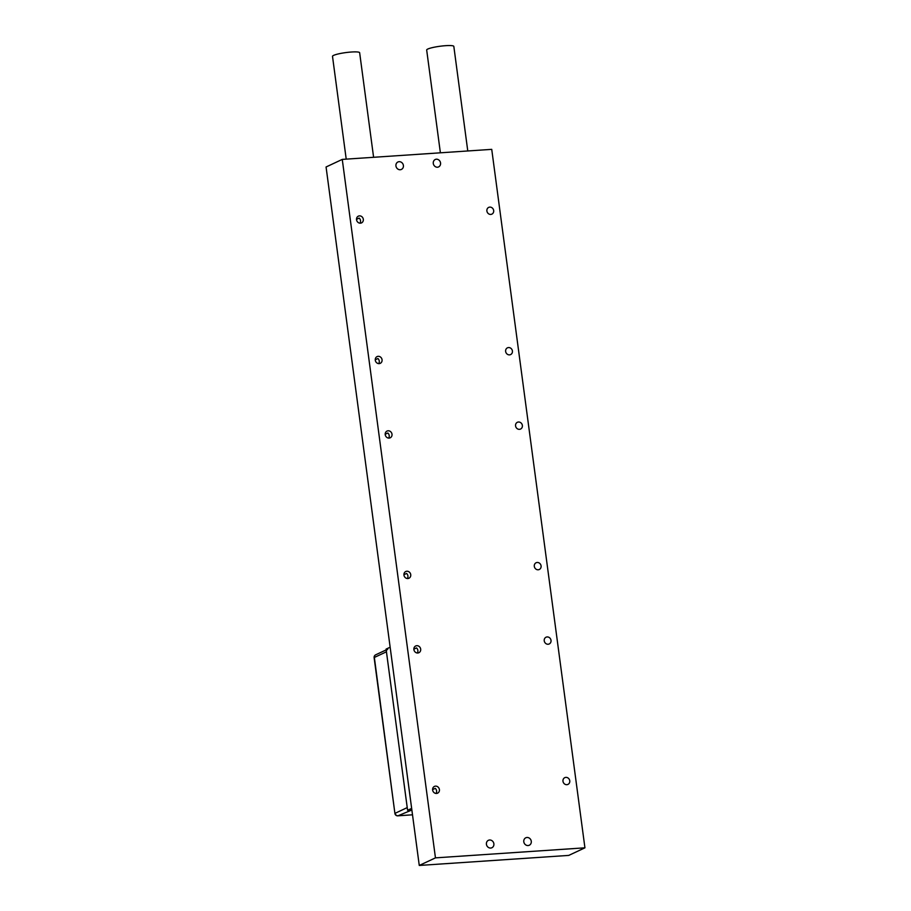 <?xml version="1.0" encoding="UTF-8"?>
<svg xmlns="http://www.w3.org/2000/svg" width="911" height="911" viewBox="0 0 911 911"><rect width="100%" height="100%" fill="white"/><g stroke="black" fill="none" stroke-linecap="round" stroke-linejoin="round"><path stroke-width="1.37" d="M359.936 223.184A3.724 3.348 64.9 0 0 359.173 218.093L356.508 219.346L359.173 218.093A3.724 3.348 64.9 0 1 359.936 223.184M359.446 215.873A3.724 3.348 -115.1 0 1 361.508 222.899A3.724 3.348 -115.1 0 1 356.679 220.371A3.724 3.348 -115.1 0 1 359.446 215.873M489.788 207.116A3.724 3.348 -115.1 0 1 491.86 214.142A3.724 3.348 -115.1 0 1 487.021 211.603A3.724 3.348 -115.1 0 1 489.788 207.116M378.669 363.626A3.724 3.348 64.9 0 0 377.917 358.535L375.252 359.788L377.917 358.535A3.724 3.348 64.9 0 1 378.669 363.626M378.19 356.315A3.724 3.348 -115.1 0 1 380.251 363.341A3.724 3.348 -115.1 0 1 375.412 360.813A3.724 3.348 -115.1 0 1 378.19 356.315M508.532 347.558A3.724 3.348 -115.1 0 1 510.604 354.584A3.724 3.348 -115.1 0 1 505.764 352.045A3.724 3.348 -115.1 0 1 508.532 347.558M388.61 438.089A3.724 3.348 64.9 0 0 387.847 433.01L385.182 434.251L387.847 433.01A3.724 3.348 64.9 0 1 388.61 438.089M388.12 430.789A3.724 3.348 -115.1 0 1 390.193 437.815A3.724 3.348 -115.1 0 1 385.353 435.276A3.724 3.348 -115.1 0 1 388.12 430.789M518.473 422.021A3.724 3.348 -115.1 0 1 520.534 429.058A3.724 3.348 -115.1 0 1 515.694 426.519A3.724 3.348 -115.1 0 1 518.473 422.021M407.342 578.531A3.724 3.348 64.9 0 0 406.591 573.452L403.926 574.693L406.591 573.452A3.724 3.348 64.9 0 1 407.342 578.531M406.864 571.231A3.724 3.348 -115.1 0 1 408.925 578.257A3.724 3.348 -115.1 0 1 404.085 575.718A3.724 3.348 -115.1 0 1 406.864 571.231M537.205 562.474A3.724 3.348 -115.1 0 1 539.278 569.5A3.724 3.348 -115.1 0 1 534.438 566.961A3.724 3.348 -115.1 0 1 537.205 562.474M417.284 652.993A3.724 3.348 64.9 0 0 416.521 647.915L413.867 649.167L416.521 647.915A3.724 3.348 64.9 0 1 417.284 652.993M416.794 645.694A3.724 3.348 -115.1 0 1 418.866 652.72A3.724 3.348 -115.1 0 1 414.027 650.192A3.724 3.348 -115.1 0 1 416.794 645.694M547.147 636.937A3.724 3.348 -115.1 0 1 549.208 643.963A3.724 3.348 -115.1 0 1 544.368 641.424A3.724 3.348 -115.1 0 1 547.147 636.937M436.016 793.447A3.724 3.348 64.9 0 0 435.264 788.357L432.6 789.609L435.264 788.357A3.724 3.348 64.9 0 1 436.016 793.447M435.538 786.136A3.724 3.348 -115.1 0 1 437.599 793.162A3.724 3.348 -115.1 0 1 432.759 790.634A3.724 3.348 -115.1 0 1 435.538 786.136M565.879 777.379A3.724 3.348 -115.1 0 1 567.952 784.405A3.724 3.348 -115.1 0 1 563.112 781.866A3.724 3.348 -115.1 0 1 565.879 777.379M526.991 837.482A4.111 3.701 -115.1 0 1 529.28 845.237A4.111 3.701 -115.1 0 1 523.939 842.436A4.111 3.701 -115.1 0 1 526.991 837.482M489.628 839.999A4.111 3.701 -115.1 0 1 491.906 847.742A4.111 3.701 -115.1 0 1 486.565 844.952A4.111 3.701 -115.1 0 1 489.628 839.999M437.565 167.225A4.111 3.701 64.9 0 0 436.494 159.174A4.111 3.701 64.9 0 0 433.431 164.128A4.111 3.701 64.9 0 0 437.565 167.225M400.191 169.742A4.111 3.701 64.9 0 0 403.254 164.789A4.111 3.701 64.9 0 0 397.913 161.999A4.111 3.701 64.9 0 0 400.191 169.742M584.93 847.822L568.737 855.406L419.265 865.45L326.07 166.986L342.263 159.402L491.735 149.358L584.93 847.822L435.458 857.866L342.263 159.402M419.265 865.45L435.458 857.866M373.601 157.296L359.651 52.736A13.688 1.97 172.4 0 0 356.645 51.916A13.688 1.97 172.4 0 0 341.431 53.282A13.688 1.97 172.4 0 0 332.504 56.357L346.214 159.14M440.389 152.809L426.678 50.025A13.688 1.97 -7.6 0 1 439.239 46.359A13.688 1.97 -7.6 0 1 453.826 46.404L467.776 150.975M407.593 810.289L411.647 808.387L390.147 647.209L386.082 649.11L407.593 810.289L411.863 810.004L397.993 815.789L412.501 814.81L397.822 815.835A2.733 1.127 -93.8 0 0 397.993 815.789A2.733 2.471 -115.1 0 1 395.146 813.272L407.228 807.601L386.446 651.798L374.353 657.457L394.918 813.466A2.733 2.733 0 0 0 397.822 815.835A2.733 1.127 -93.8 0 1 397.549 815.778M387.767 649.144A2.733 2.471 64.9 0 0 386.446 651.798M375.685 654.815A2.733 2.733 0 0 0 374.125 657.651L374.353 657.457A2.733 2.471 -115.1 0 1 375.685 654.815L386.184 649.885M394.918 813.466L374.125 657.651"/></g></svg>
